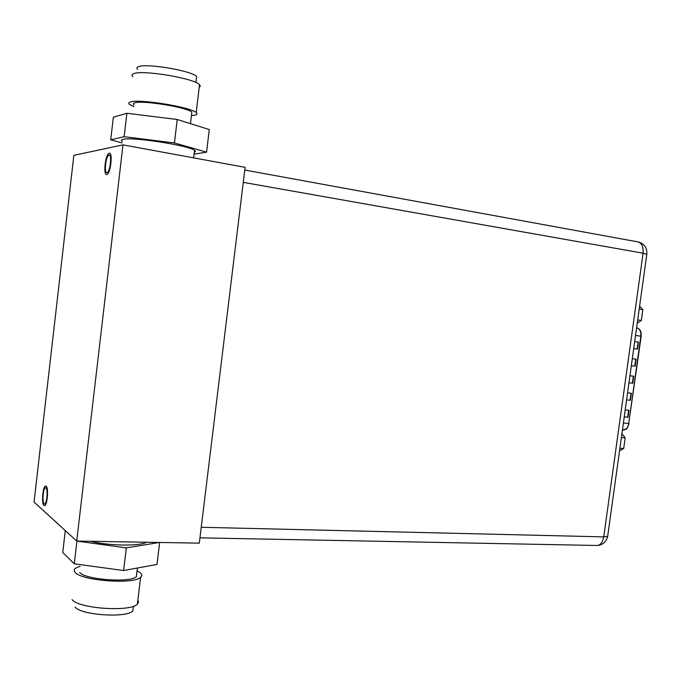 <?xml version="1.0" encoding="UTF-8"?>
<svg xmlns="http://www.w3.org/2000/svg" width="681" height="681" viewBox="0 0 681 681"><rect width="100%" height="100%" fill="white"/><g stroke="black" fill="none" stroke-linecap="round" stroke-linejoin="round"><path stroke-width="1.02" d="M73.854 155.345L122.989 144.866L76.732 541.063L34.05 502.059L73.854 155.345M109.011 155.055L108.858 155.106C105.785 155.966 103.895 173.544 106.968 172.668L107.164 172.616C110.237 171.774 112.118 154 109.011 155.055M45.959 487.877L45.312 487.8C43.082 488.558 42.043 502.45 44.12 503.863L44.793 503.966C47.04 503.208 48.053 489.145 45.959 487.877M122.989 144.866L245.109 167.339L199.312 543.14L76.732 541.063M181.393 155.608L155.668 150.876L181.393 155.608M106.755 174.481C103.052 175.511 105.334 154.34 109.037 153.302L109.224 153.242C112.969 151.94 110.714 173.408 106.994 174.413L106.755 174.481M43.933 505.515C41.43 503.787 42.682 487.06 45.372 486.132L46.155 486.234C48.674 487.741 47.457 504.715 44.75 505.634L43.933 505.515M132.88 76.587C131.569 75.387 131.791 74.442 133.544 73.735C141.793 69.53 194.383 78.315 199.533 84.665L196.188 112.612C190.944 107.053 138.388 98.566 130.241 102.039C128.496 102.618 128.292 103.427 129.62 104.482L133.859 106.619M199.218 87.287L200.316 86.129L199.533 84.665M196.332 78.953L196.622 76.544C192.033 70.739 145.7 62.924 138.303 66.789C136.719 67.445 136.515 68.321 137.673 69.419M194.306 152.221C195.736 151.795 195.813 151.156 194.528 150.314C188.765 145.428 131.603 136.609 122.972 139.35C121.124 139.792 120.937 140.473 122.393 141.41M122.214 142.95L110.714 139.835L124.146 136.702L174.438 142.95L206.564 152.152L194.068 154.153M174.438 142.95L177.23 119.49L209.28 129.552L206.564 152.152M124.146 136.702L126.879 113.267L177.23 119.49M110.714 139.835L113.344 117.217L126.879 113.267M191.608 114.067L191.838 112.11C187.232 107.283 141.784 99.937 134.617 102.925C133.076 103.427 132.889 104.133 134.046 105.053M191.421 115.634L194.979 115.157C197.167 114.612 197.575 113.761 196.188 112.612M72.092 599.629C78.621 608.703 130.65 612.168 137.4 604.132L138.584 602.14L137.894 600.021M75.08 607.043C80.92 615.215 126.751 618.195 132.795 610.925L133.238 607.197M90.386 541.301C109.054 545.907 139.418 546.315 146.619 542.255M159.465 542.468L126.308 547.882L76.774 541.072M126.308 547.882L123.619 570.525L74.272 563.817L62.754 552.444L65.291 530.618M76.91 541.191L74.272 563.817M159.626 542.587L156.996 564.438L123.619 570.525M79.66 572.491C85.491 579.769 130.514 582.987 136.362 576.654L136.753 573.376M80.077 566.2L75.429 568.277C73.854 569.554 73.803 570.95 75.268 572.474C81.882 580.876 133.936 584.604 140.618 577.292C142.278 575.879 142.159 574.355 140.269 572.73L137.068 570.763M244.785 170.046L637.007 241.729C641.528 242.479 643.554 246.301 643.077 253.196L243.279 182.363M607.733 535.862L607.656 536.407L603.749 536.875L201.244 527.273M637.246 323.186L641.332 320.453L642.838 309.642L639.604 306.203M642.838 309.642L639.204 309.114M641.332 320.453L637.697 319.942M619.54 450.788L623.694 448.507L625.184 437.815L621.906 433.729M625.184 437.815L621.378 437.517M623.694 448.507L619.889 448.234M625.209 409.911L628.972 410.26L628.001 417.257L624.239 416.925M638.446 342.083L634.692 341.598L638.446 342.083L637.476 349.115L633.713 348.646L637.476 349.115M627.576 392.869L631.338 393.252L630.368 400.258L626.605 399.892L630.368 400.258M632.317 358.717L636.08 359.159L635.101 366.191L631.338 365.757L635.101 366.191M629.942 375.801L633.705 376.218L632.734 383.233L628.972 382.833M628.001 417.257L624.247 416.883M628.631 410.226L627.669 417.189M638.106 342.041L637.135 349.072M630.998 393.218L630.027 400.19M635.739 359.125L634.76 366.14M632.734 383.233L628.972 382.816M633.364 376.184L632.394 383.173M595.5 545.455L597.765 545.498C600.914 544.553 602.915 541.676 603.749 536.875L643.077 253.196L646.797 254.388M635.543 335.469L641.179 336.218L628.708 423.463C628.018 427.191 626.401 429.379 623.847 430.017L622.511 429.975M636.684 327.85C639.782 328.668 641.17 331.443 640.847 336.176L628.708 423.463L623.396 423.012M641.179 336.218L641.179 336.218C641.519 331.851 640.234 329.102 637.305 327.978M109.624 155.242L108.858 155.106M45.882 487.817L45.312 487.8M196.622 76.544L195.907 82.495M194.528 150.314L193.625 157.864M191.838 112.11L190.459 123.644M132.795 610.925L133.348 606.269M136.362 576.654L137.4 568.014M137.4 604.132L140.618 577.292M199.959 537.837L597.765 545.498C603.102 544.664 606.396 541.633 607.656 536.407L646.831 254.132C647.239 248.046 644.541 244.019 638.752 242.07M629.048 423.471C627.397 427.957 626.401 429.83 626.043 429.098L622.434 429.907"/></g></svg>
